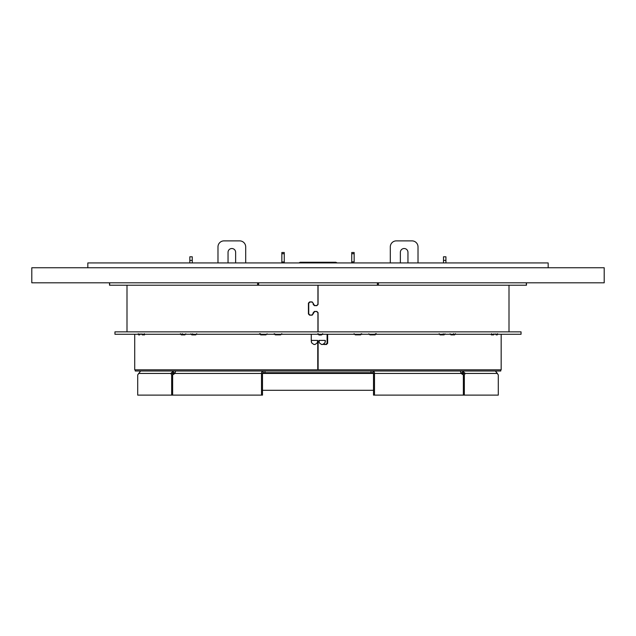 <?xml version="1.0" encoding="UTF-8"?>
<svg xmlns="http://www.w3.org/2000/svg" width="636" height="636" viewBox="0 0 636 636"><rect width="100%" height="100%" fill="white"/><g stroke="black" fill="none" stroke-linecap="round" stroke-linejoin="round"><path stroke-width="0.95" d="M317.936 312.761L317.936 331.857L317.936 312.761L316.728 311.553L317.936 312.761M316.728 305.526L317.936 304.326L317.936 285.222L317.936 304.326L316.728 305.526L314.605 305.526L312.181 301.909L309.637 301.909L308.428 303.118L308.428 313.961L309.637 315.17L312.181 315.17L314.605 311.553L316.744 311.553M318.064 304.445L318.064 285.222L318.064 304.445L316.847 305.646L314.423 305.646L313.214 304.445L314.47 305.646M318.064 312.634L318.064 331.857L318.064 312.634L316.847 311.433L314.423 311.433L311.998 315.051L309.939 315.051L308.73 313.842L308.73 303.237L309.939 302.036L311.998 302.036L313.214 303.237L313.214 304.445M313.214 303.237L313.27 304.445M311.998 302.036L313.27 303.237M311.998 315.051L313.214 313.842M313.214 312.634L313.27 313.842M314.47 311.433L313.27 312.634M308.428 313.961L309.748 315.17M308.428 303.118L308.547 313.961M309.748 301.909L308.547 303.118M526.473 285.222L526.473 282.813L526.473 285.222L526.473 282.813L526.473 285.222L109.527 285.222L109.527 282.813L109.527 285.222M461.577 334.266L114.949 334.266L114.949 331.857L521.051 331.857L521.051 334.266L461.577 334.266M245.695 246.903L245.695 262.93L245.695 246.903A6.026 6.026 -90 0 0 239.669 240.877L224.007 240.877A6.026 6.026 -90 0 0 217.981 246.903L217.981 262.93M239.669 240.877L224.007 240.877M400.362 262.93L400.362 252.325A3.792 3.792 90 0 1 404.162 248.525A3.792 3.792 90 0 1 407.954 252.325L407.954 262.93M228.046 262.93L228.046 252.325A3.792 3.792 90 0 1 231.838 248.525A3.792 3.792 90 0 1 235.638 252.325L235.638 262.93M418.019 246.903L418.019 262.93L418.019 246.903A6.026 6.026 -90 0 0 411.993 240.877L396.331 240.877A6.026 6.026 -90 0 0 390.305 246.903L390.305 262.93M407.954 252.325A3.792 3.792 -90 0 0 404.162 248.525A3.792 3.792 -90 0 0 400.362 252.325M235.638 252.325A3.792 3.792 -90 0 0 231.838 248.525A3.792 3.792 -90 0 0 228.046 252.325M411.993 240.877L396.331 240.877M281.851 262.93L281.851 261.976L284.26 261.976L284.26 262.93L284.26 252.508L284.26 253.708L281.851 253.708L281.851 252.508L284.26 252.508M284.26 261.976L284.26 253.708M281.851 261.976L281.851 253.708M351.74 252.508L354.149 252.508L354.149 253.708L351.74 253.708L351.74 252.508M351.74 262.93L351.74 261.857L354.149 261.857L354.149 253.708M351.74 261.857L351.74 253.708M354.149 261.857L354.149 252.508M298.96 262.93L300.168 262.263L300.168 262.93M337.04 262.867L335.832 262.263L300.168 262.263M335.832 262.93L335.832 262.263M445.916 260.402L443.507 260.402L443.507 256.785L445.916 256.785L445.916 262.93M443.507 260.402L443.507 262.93M189.838 260.402L189.838 256.785L192.255 256.785L192.255 260.402L189.838 260.402L189.838 262.93M192.255 260.402L192.255 262.93M495.849 333.789L496.136 334.87L497.328 334.87L497.575 333.669M491.628 333.669L492.01 334.87L493.639 334.87L493.973 333.789M450.089 333.789L450.924 334.87L454.629 334.87L455.432 333.669M439.15 333.669L440.056 334.87L444.087 334.87L444.954 333.789M368.793 333.789L369.945 334.87L375.168 334.87L376.321 333.669M354.069 333.669L355.262 334.87L360.596 334.87L361.773 333.789M501.168 334.266L501.168 369.818L318.119 369.818L318.119 342.104L319.336 340.896M319.336 334.87L318.119 333.669L319.32 334.87L321.458 334.87L322.667 333.669M323.247 344.299L326.427 344.513L327.643 343.305L327.643 334.266M274.108 333.789L275.285 334.87L280.619 334.87L281.812 333.669M259.56 333.669L260.704 334.87L265.928 334.87L267.088 333.789M190.919 333.789L191.794 334.87L195.816 334.87L196.723 333.669M180.441 333.669L181.252 334.87L184.949 334.87L185.784 333.789M141.9 333.789L142.241 334.87L143.871 334.87L144.253 333.669M138.306 333.669L138.545 334.87L139.737 334.87L140.023 333.789M134.713 334.266L134.713 369.818L317.762 369.818L317.754 341.977L318.119 358.489L318.119 342.104L319.32 340.896M318.97 340.777L317.762 341.977M327.095 334.266L327.095 343.186L325.878 344.394L323.327 344.267M317.754 333.789L318.97 334.989L321.395 334.989L322.611 333.789M260.323 333.669L261.46 334.87L265.928 334.87M274.68 333.789L275.841 334.87L280.619 334.87M182.254 333.669L183.049 334.87L184.949 334.87M192.589 333.789L193.455 334.87L195.816 334.87M138.545 334.87L139.737 334.87M142.241 334.87L144.555 334.87M317.762 358.744L317.762 369.818L317.754 358.744M318.97 334.989L322.229 334.552M493.639 334.87L491.326 334.87M497.328 334.87L496.136 334.87M440.056 334.87L442.425 334.87L443.284 333.789M450.924 334.87L452.832 334.87L453.627 333.669M355.262 334.87L360.04 334.87L361.192 333.789M369.945 334.87L374.421 334.87L375.558 333.669M325.751 344.513L323.883 344.513L326.316 344.513L327.516 343.305L327.516 334.266M500.747 369.818L500.747 371.019L135.253 371.019L135.253 369.818M460.416 371.019L461.044 373.435L463.366 374.898L463.366 395.123L373.507 395.123L373.507 373.435A0.723 0.421 -90 0 0 373.086 372.712L372.927 371.019M371.019 371.019L371.019 372.712L372.927 372.712M371.019 372.712L262.914 372.712A0.723 0.421 90 0 0 262.493 373.435L262.493 395.123L137.71 395.123L137.71 374.898L140.588 371.019M174.868 372.712L173.366 372.712L173.366 371.019L170.766 373.435L171.656 374.898L171.656 395.123M462.913 374.612L463.628 373.435L465.234 373.435L462.634 371.019L462.634 372.712L461.132 372.712M263.073 372.712L263.073 371.019M264.981 371.019L264.981 372.712M172.793 374.119L172.793 372.879M463.207 372.879L463.207 374.119M262.493 390.305L373.507 390.305M173.366 372.712L172.372 373.435L138.6 373.435M172.634 395.123L172.634 374.898L171.656 374.898M172.372 373.435L173.087 374.612M172.634 374.898L174.956 373.435L175.584 371.019M262.914 371.019A2.409 1.415 90 0 0 261.499 373.435L261.499 395.123M374.501 395.123L374.501 373.435A2.409 1.415 -90 0 0 373.086 371.019M463.628 373.435L462.634 372.712M464.344 374.898L465.234 373.435L497.4 373.435L495.412 371.019L498.29 374.898L498.29 395.123L464.344 395.123L464.344 374.898L463.366 374.898M463.366 395.123L464.344 395.123M604.2 282.813L31.8 282.813L31.8 267.748L604.2 267.748L604.2 282.813M87.832 267.748L87.832 262.93L548.168 262.93L548.168 267.748M311.266 341.333L311.664 342.868L313.771 344.426L315.162 344.426L317.245 342.868L317.674 340.411L311.266 340.411L311.664 342.868M311.266 334.663L311.266 340.411M318.93 341.333L319.328 342.868L321.434 344.426L322.826 344.426L324.909 342.868L325.338 340.411L318.93 340.411L319.328 342.868M317.245 342.868L317.674 341.333M324.909 342.868L325.338 341.333M315.162 344.426A3.196 2.91 0 0 1 313.771 344.426M322.826 344.426A3.196 2.91 0 0 1 321.434 344.426M526.33 285.222L526.33 282.813M378.396 282.813L378.396 285.222M109.67 282.813L109.67 285.222M257.604 285.222L257.604 282.813M258.606 282.813L258.606 285.222M377.394 285.222L377.394 282.813M172.793 373.435L261.499 373.435M262.493 373.435L373.507 373.435M374.501 373.435L463.207 373.435M508.999 331.857L508.999 285.222M127.001 285.222L127.001 331.857"/></g></svg>
